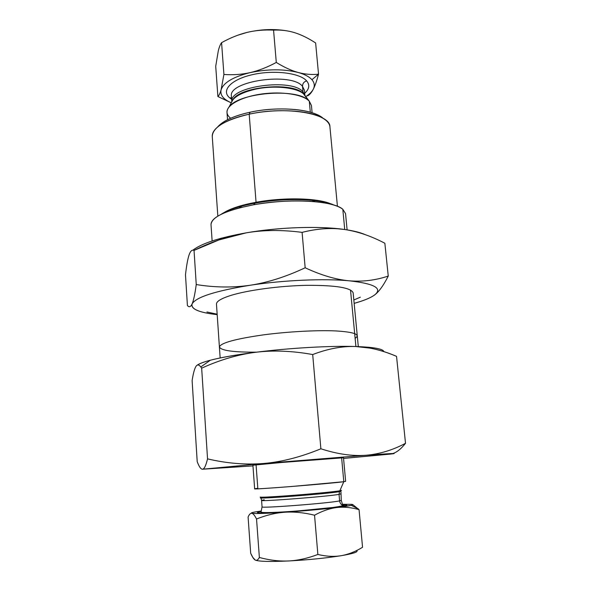 <?xml version="1.0" encoding="UTF-8"?>
<svg xmlns="http://www.w3.org/2000/svg" width="591" height="591" viewBox="0 0 591 591"><rect width="100%" height="100%" fill="white"/><g stroke="black" fill="none" stroke-linecap="round" stroke-linejoin="round"><path stroke-width="0.89" d="M389.21 454.176L343.563 458.439L390.245 454.102C399.863 453.009 391.715 453.4 365.792 455.277L263.771 463.477L202.647 469.21L252.963 465.893L202.647 469.21C200.97 469.357 199.16 466.868 197.209 461.719L192.119 380.597C193.257 373.276 194.572 368.481 196.079 366.221L196.079 366.221C194.572 368.481 193.257 373.276 192.119 380.597L197.209 461.719L198.458 464.644C199.921 467.836 201.317 469.357 202.647 469.21L263.771 463.477C245.516 464.932 226.774 463.403 207.544 458.875C205.941 465.494 204.309 468.944 202.647 469.21C204.309 468.944 205.941 465.494 207.544 458.875L201.664 368.171L200.8 366.952C198.975 364.588 197.401 364.344 196.079 366.221C197.586 364.063 199.448 364.713 201.664 368.171C219.704 359.934 237.604 354.652 255.371 352.317C223.029 356.602 203.629 360.887 197.187 365.172C199.3 363.635 203.688 361.988 210.337 360.229L200.8 366.952M212.258 136.551C211.984 132.347 215.183 128.158 221.861 123.999L224.233 121.554L217.488 127.109C222.851 120.874 233.733 115.91 250.126 112.209L249.188 114.174C286.177 105.796 330.583 113.59 329.926 126.843L337.424 206.296M221.861 123.999C228.591 119.943 237.7 116.671 249.188 114.174L256.058 202.27C283.525 197.15 317.722 198.015 330.701 203.799C325.877 201.804 319.125 200.386 310.452 199.544L315.055 201.701C295.618 200.068 275.103 201.103 253.509 204.796L239.148 207.936C220.332 213.188 210.957 218.766 211.017 224.683M224.233 121.554C230.63 117.69 239.259 114.58 250.126 112.209L249.188 114.174C273.397 108.862 303.538 109.815 318.401 116.058C325.678 119.079 329.527 122.692 329.933 126.895M250.126 112.209C273.035 107.17 301.521 108.079 315.668 114.033L323.225 118.414C313.799 109.187 278.45 105.878 250.126 112.209M217.835 216.129L212.258 136.521C212.612 127.449 224.92 119.995 249.188 114.174L256.058 202.27C241.52 204.981 230.852 208.416 224.055 212.568C228.495 209.812 234.923 207.315 243.337 205.062L239.148 207.936M243.337 205.062L256.058 202.27L253.509 204.796C225.725 210.366 211.556 216.978 211.017 224.646L212.132 240.973M355.908 346.518L350.515 290.004L355.908 346.518M345.543 213.61L342.81 209.273L344.738 229.515L342.81 209.273C333.664 200.689 289.339 198.074 253.509 204.796L256.058 202.27C275.118 198.997 293.247 198.088 310.452 199.544M347.109 229.892L345.543 213.587L342.81 209.273C338.141 205.609 328.884 203.082 315.055 201.701M390.245 454.102C399.863 453.009 391.715 453.4 365.792 455.277C379.37 454.147 392.616 450.165 405.515 443.316C401.156 448.798 396.967 452.196 392.949 453.504C396.967 452.196 401.156 448.798 405.515 443.316L396.539 356.351L392.158 354.578L396.539 356.351C387.504 352.517 378.735 349.776 370.217 348.136L355.427 346.503C373.689 347.161 383.182 348.875 383.884 351.638C383.456 349.673 378.284 348.202 368.356 347.235L355.427 346.503C330.31 345.669 289.014 348.025 255.371 352.317C236.171 354.777 221.16 357.415 210.337 360.229M355.427 346.503C342.049 346.09 327.806 348.771 312.698 354.541C292.22 350.847 273.108 350.108 255.371 352.317C237.604 354.652 219.704 359.934 201.664 368.171L207.544 458.875C226.774 463.403 245.516 464.932 263.771 463.477C281.981 461.881 301.018 456.983 320.876 448.783L312.698 354.541C292.22 350.847 273.108 350.108 255.371 352.317C289.014 348.025 330.31 345.669 355.427 346.503C342.049 346.09 327.806 348.771 312.698 354.541L320.876 448.783C301.018 456.983 281.981 461.881 263.771 463.477L365.792 455.277C352.236 456.267 337.262 454.102 320.876 448.783C337.262 454.102 352.236 456.267 365.792 455.277C379.37 454.147 392.616 450.165 405.515 443.316L396.539 356.351C382.554 350.3 368.85 347.013 355.427 346.503M256.723 352.155C233.179 352.31 220.746 350.552 219.416 346.88C220.953 342.846 235.683 338.835 263.586 334.846C287.81 331.64 316.798 330.081 335.422 330.908C354.268 332.024 360.835 334.491 355.125 338.311M334.055 205.114C321.216 198.768 284.589 197.653 255.179 203.141C239.289 206.111 227.882 209.864 220.96 214.407M343.497 457.766L282.734 462.391L252.911 465.22M221.551 238.151C207.759 241.941 198.229 245.945 192.954 250.163C201.671 243.403 219.468 237.626 246.344 232.817C279.085 227.151 319.458 225.851 344.257 229.448L337.358 228.628C312.484 226.058 276.152 227.675 246.344 232.817C263.63 229.906 282.21 229.759 302.097 232.374C314.648 229.205 326.498 228 337.638 228.761L344.257 229.448C353.352 230.741 360.34 232.477 365.231 234.664C360.34 232.477 353.352 230.741 344.257 229.448C357.533 231.406 371.067 236.001 384.859 243.248C371.067 236.001 357.533 231.406 344.257 229.448C331.041 227.609 316.983 228.584 302.097 232.374L305.163 267.775C286.11 276.736 267.826 282.55 250.303 285.231C283.436 280.156 324.215 278.398 349.155 280.799C335.836 279.573 321.172 275.229 305.163 267.775C321.172 275.229 335.836 279.573 349.155 280.799C362.505 281.907 375.529 280.326 388.25 276.063L384.859 243.248L388.25 276.063C375.529 280.326 362.505 281.907 349.155 280.799C374.672 283.673 383.071 288.452 374.339 295.16C378.824 291.924 383.456 285.564 388.25 276.063C383.456 285.564 378.824 291.924 374.339 295.16L373.83 295.515L374.339 295.16C371.355 297.28 366.782 299.364 360.613 301.403L354.157 303.368C363.576 300.738 370.298 297.997 374.339 295.16C383.071 288.452 374.672 283.673 349.155 280.799C324.215 278.398 283.436 280.156 250.303 285.231C215.323 290.927 195.924 297.155 192.112 303.9C190.73 309.041 199.086 312.624 217.185 314.626L210.492 313.747C196.847 311.59 190.716 308.31 192.112 303.9C190.679 306.988 189.113 307.534 187.413 305.532L185.485 274.8C186.483 265.847 187.657 259.286 189.009 255.12C187.657 259.286 186.483 265.847 185.485 274.8L187.413 305.532C189.113 307.534 190.679 306.988 192.112 303.9C193.538 300.708 194.919 294.259 196.249 284.552L194.04 250.399C192.031 249.498 190.354 251.072 189.009 255.12C190.354 251.072 192.031 249.498 194.04 250.399C211.6 241.704 229.035 235.846 246.344 232.817L218.899 239.953L194.04 250.399L196.249 284.552C194.919 294.259 193.538 300.708 192.112 303.9C195.924 297.155 215.323 290.927 250.303 285.231C232.751 287.78 214.732 287.551 196.249 284.552C214.732 287.551 232.751 287.78 250.303 285.231C267.826 282.55 286.11 276.736 305.163 267.775L302.097 232.374C282.21 229.759 263.63 229.906 246.344 232.817L221.551 238.151L218.899 239.953M206.916 311.982L217.156 314.205M353.832 299.984L360.318 297.192L353.832 299.984M353.182 293.202L353.167 292.944C351.364 287.758 335.954 285.217 306.928 285.327C279.462 285.83 247.134 290.233 230.209 295.626C220.908 298.64 216.328 301.491 216.454 304.188L216.483 304.446M341.687 504.758C347.131 504.744 348.254 505.098 345.07 505.844L342.787 505.431C340.941 504.515 339.884 503 339.618 500.88L339.035 494.357L339.463 491.668L343.792 481.709L341.561 457.116L343.792 481.709L345.646 481.347L343.792 481.709C332.245 483.438 251.36 489.887 254.647 488.831L252.852 464.415M261.119 511.488L260.395 511.621C251.5 513.232 263.194 513.416 286.982 511.806C310.652 510.218 338.599 507.322 345.07 505.844L342.787 505.431C340.941 504.515 339.884 503 339.618 500.88L339.035 494.357L339.463 491.668L343.792 481.709L291.186 486.533C268.41 488.336 252.542 489.282 254.847 488.75L257.816 488.306L256.073 464.814M260.853 497.74C253.842 499.484 328.367 493.751 339.463 491.668L340.977 491.151L339.463 491.668C328.367 493.751 253.842 499.484 260.853 497.74L263.409 497.245M260.941 497.932L261.577 500.4C258.865 501.848 328.766 496.41 339.035 494.357L340.697 493.899L339.035 494.357C328.766 496.41 258.865 501.848 261.577 500.4L264.229 499.779M261.577 500.4L262.057 506.849L261.111 511.658C258.533 513.313 277.164 512.56 299.268 510.809L333.228 507.433C340.704 506.361 341.916 505.985 342.787 505.431L341.28 500.341L339.618 500.88C329.364 503.222 259.368 508.592 262.057 506.849L262.057 506.849C259.368 508.592 329.364 503.222 339.618 500.88L341.28 500.333M260.395 511.621L261.111 511.51L260.395 511.621C251.5 513.232 263.194 513.416 286.982 511.806C310.652 510.218 338.599 507.322 345.07 505.844C348.01 505.165 347.309 504.803 342.965 504.758M351.35 504.337L342.773 504.308L351.35 504.337C355.531 504.751 350.692 505.815 336.833 507.536L351.327 505.342C353.374 504.84 353.381 504.5 351.35 504.337M252.667 513.645L251.847 513.298C250.503 513.084 249.247 514.333 248.087 517.044L250.687 553.242L248.087 517.044C249.247 514.333 250.503 513.084 251.847 513.298C250.628 513.032 251.655 512.596 254.92 511.991L261.237 511.016L254.92 511.991C251.655 512.596 250.628 513.032 251.847 513.298C255.186 513.808 266.194 513.453 284.855 512.234C304.269 510.89 321.6 509.316 336.833 507.536C343.977 506.723 351.386 507.433 359.055 509.656L352.864 504.677L359.055 509.656L362.556 547.273C355.442 551.654 348.291 554.469 341.11 555.71C348.291 554.469 355.442 551.654 362.556 547.273L359.055 509.656C351.386 507.433 343.977 506.723 336.833 507.536C321.6 509.316 304.269 510.89 284.855 512.234C294.155 511.629 304.055 512.619 314.545 515.204C322.272 510.964 329.697 508.408 336.833 507.536C329.697 508.408 322.272 510.964 314.545 515.204L317.862 554.461C326.18 556.463 333.93 556.877 341.11 555.71C325.789 558.148 308.325 559.899 288.696 560.962C298.1 560.467 307.822 558.296 317.862 554.461C326.18 556.463 333.93 556.877 341.11 555.71C353.492 553.582 358.671 551.854 356.661 550.517C358.671 551.854 353.492 553.582 341.11 555.71C325.789 558.148 308.325 559.899 288.696 560.962C298.1 560.467 307.822 558.296 317.862 554.461L314.545 515.204C304.055 512.619 294.155 511.629 284.855 512.234C268.299 513.32 257.669 513.719 252.955 513.431L252.667 513.645C253.805 514.377 255.098 516.165 256.538 519.009C266.113 515.16 275.554 512.899 284.855 512.234C275.554 512.899 266.113 515.16 256.538 519.009L259.368 557.483C269.503 560.224 279.284 561.384 288.696 560.962C270.006 561.805 258.88 561.524 255.312 560.105C258.88 561.524 270.006 561.805 288.696 560.962C279.284 561.384 269.503 560.224 259.368 557.483C258.008 559.928 256.634 560.785 255.246 560.069L255.231 560.069C256.634 560.785 258.008 559.928 259.368 557.483L256.538 519.009C254.758 515.478 253.199 513.579 251.847 513.298L252.955 513.431M338.48 506.93L337.668 506.79L338.48 506.93M250.687 553.242L252.808 557.394L255.246 560.069C253.842 559.285 252.32 557.01 250.687 553.242M341.539 490.367L339.84 490.803C334.151 491.801 308.406 494.246 287.123 495.79C269.976 497.016 260.993 497.445 260.173 497.061M312.107 112.763L311.45 105.523L309.307 101.209L310.305 112.231L309.307 101.209C303.168 94.501 282.04 91.132 261.68 93.999C241.283 96.806 226.279 105.124 227.003 112.467L227.535 119.714M230.387 118.023C226.368 114.706 225.939 111.019 229.079 106.964C238.69 92.588 296.675 87.823 308.495 100.433L303.826 94.028L309.307 101.209L311.45 105.538M231.99 101.031L233.253 99.074C241.859 86.212 292.501 82.046 303.094 93.334L304.661 95.055L303.102 93.334C292.501 82.046 241.859 86.212 233.253 99.074L229.079 106.964M231.805 101.364L231.428 96.34C227.742 81.041 291.585 71.866 302.518 86.36L304.446 90.342L304.897 95.35L303.013 91.908L304.771 95.188M304.446 90.342L302.518 86.36L303.013 91.908C292.346 77.886 229.655 86.36 231.827 101.32C229.655 86.36 292.346 77.886 303.013 91.908L303.648 93.784L303.102 93.334L308.495 100.433M303.685 93.836L303.996 93.164M231.428 96.34C227.742 81.041 291.585 71.866 302.518 86.36C302.548 83.582 303.914 81.75 306.633 80.878C299.822 72.9 273.736 69.723 252.32 74.688C230.793 79.526 220.849 90.622 229.677 97.84L231.65 99.288L229.677 97.84L231.539 97.862L229.677 97.84C220.849 90.622 230.793 79.526 252.32 74.688C273.736 69.723 299.822 72.9 306.633 80.878C309.994 84.897 309.352 89.034 304.712 93.275C309.352 89.034 309.994 84.897 306.633 80.878C303.914 81.75 302.548 83.582 302.518 86.36L303.013 91.908L304.875 95.321M305.776 96.584C309.433 94.264 311.937 91.804 313.289 89.204C314.959 85.887 314.501 82.718 311.922 79.711C309.241 76.712 304.661 74.303 298.174 72.486C283.754 68.896 267.76 68.94 250.178 72.612C233.319 76.823 223.627 82.533 221.108 89.758C219.948 95.025 223.317 99.354 231.221 102.753C223.317 99.354 219.948 95.025 221.108 89.758C220.133 93.223 219.062 95.476 217.887 96.518L231.207 102.827L217.887 96.518L215.715 66.273L218.286 50.885L215.715 66.273L217.887 96.518C219.062 95.476 220.133 93.223 221.108 89.758C223.627 82.533 233.319 76.823 250.178 72.612C241.749 74.496 232.994 75.116 223.915 74.466L221.108 89.758L223.915 74.466L221.581 42.67C220.317 44.347 219.224 47.081 218.286 50.885C219.224 47.081 220.317 44.347 221.581 42.67C230.195 37.89 238.668 34.477 247.008 32.416L237.589 35.29L247.008 32.416C238.668 34.477 230.195 37.89 221.581 42.67L223.915 74.466C232.994 75.116 241.749 74.496 250.178 72.612C267.76 68.94 283.754 68.896 298.174 72.486C291.393 70.61 284.094 67.263 276.293 62.447C267.302 67.278 258.599 70.669 250.178 72.612C258.599 70.669 267.302 67.278 276.293 62.447L273.559 30.119C264.192 29.646 255.342 30.414 247.008 32.416C261.318 29.129 275.081 28.686 288.305 31.094C275.081 28.686 261.318 29.129 247.008 32.416C255.342 30.414 264.192 29.646 273.559 30.119C280.873 29.749 287.898 30.599 294.636 32.668L294.643 32.668C287.898 30.599 280.873 29.749 273.559 30.119L276.293 62.447C284.094 67.263 291.393 70.61 298.174 72.486C304.661 74.303 309.241 76.712 311.922 79.711L318.534 74.185C311.752 74.872 304.963 74.303 298.174 72.486C304.963 74.303 311.752 74.872 318.534 74.185L315.631 42.973C308.391 38.23 301.388 34.795 294.636 32.668C301.388 34.795 308.391 38.23 315.631 42.973L318.534 74.185L311.922 79.711C314.501 82.718 314.959 85.887 313.289 89.204C315.04 85.747 316.791 80.738 318.534 74.185C316.791 80.738 315.04 85.747 313.289 89.204C311.531 92.61 309.64 94.826 307.63 95.853C309.64 94.826 311.531 92.61 313.289 89.204C311.937 91.804 309.433 94.264 305.776 96.584M231.14 103.063C233.017 97.293 240.899 92.721 254.787 89.352C274.165 84.853 298.315 87.601 304.299 94.649L305.828 96.924M238.587 206.968L238.55 206.429M315.454 200.652L315.402 200.113M318.401 116.058L315.668 114.033M216.454 303.929L220.155 357.961M358.301 346.599L353.13 292.693M370.217 348.136L368.356 347.235M343.423 456.969L345.646 481.347M340.926 491.357L341.28 500.341M351.327 505.342L358.464 508.991M231.901 101.179L233.253 99.074"/></g></svg>
